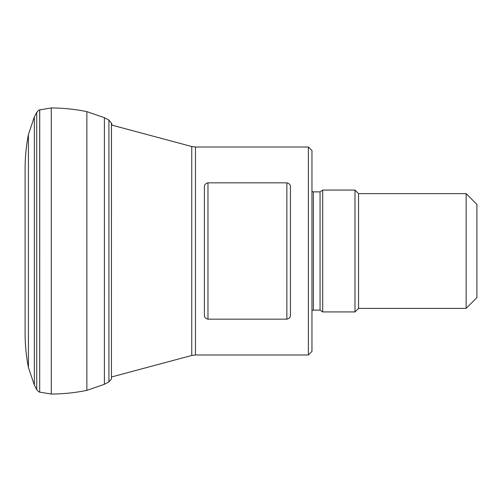 <?xml version="1.0" encoding="UTF-8"?>
<svg xmlns="http://www.w3.org/2000/svg" width="502" height="502" viewBox="0 0 502 502"><rect width="100%" height="100%" fill="white"/><g stroke="black" fill="none" stroke-linecap="round" stroke-linejoin="round"><path stroke-width="0.75" d="M111.45 123.122L108.928 120.116L108.928 381.884L111.45 378.878L111.45 123.122L112.115 125.186M108.928 120.116L108.928 381.884M39.733 109.863L39.683 392.118C39.131 392.194 38.146 391.359 36.715 389.615L36.715 112.385C38.146 110.641 39.131 109.806 39.683 109.882L51.273 107.949C63.258 107.999 75.118 109.229 86.859 111.626L86.859 390.374L104.391 384.3L108.884 381.909M36.715 389.615L36.715 112.385M204.389 187.202C204.232 184.937 205.431 183.487 207.972 182.835L286.862 182.835C289.397 183.475 290.595 184.931 290.445 187.202L290.445 314.798C290.602 317.063 289.403 318.513 286.862 319.165L207.972 319.165C205.437 318.525 204.239 317.069 204.389 314.798L204.389 187.202C204.232 184.937 205.431 183.487 207.972 182.835L207.972 319.165C205.437 318.525 204.239 317.069 204.389 314.798M308.372 147.017L311.962 150.6L311.962 351.4L308.372 354.983L308.372 147.017L195.466 147.017L195.466 354.983L191.758 355.472L191.758 146.528L111.45 125.011M290.445 314.798C290.602 317.063 289.403 318.513 286.862 319.165L286.862 182.835C289.397 183.475 290.595 184.931 290.445 187.202M466.145 308.372L466.145 193.628L476.9 204.389L476.9 297.611L466.145 308.372L358.547 308.372L354.989 311.93L322.717 311.93L322.717 190.07L320.056 191.864L313.392 191.864L311.962 191.475M354.989 311.93L354.989 190.07L322.717 190.07M358.547 308.372L358.547 193.628L354.989 190.07M34.343 116.928L34.343 385.072L28.419 367.495L28.419 134.505L34.343 116.928L36.696 112.429M111.45 378.878L111.469 123.178M86.859 111.626L104.391 117.7L104.391 384.3M39.733 392.137L51.273 394.051L51.273 107.949M39.683 392.118L39.683 109.882M322.717 311.93L320.056 310.136L313.392 310.136L313.392 191.864M320.056 310.136L320.056 191.864M28.419 134.505C26.211 145.768 25.106 157.139 25.1 168.616L25.1 333.384C25.106 344.861 26.211 356.232 28.419 367.495M104.391 117.7L108.884 120.091M51.273 394.051C63.258 394.001 75.118 392.771 86.859 390.374M34.343 385.072L36.696 389.571M308.372 354.983L195.466 354.983M191.758 355.472L111.45 376.989M313.392 310.136L311.962 310.525M466.145 193.628L358.547 193.628M195.466 147.017L191.758 146.528"/></g></svg>
